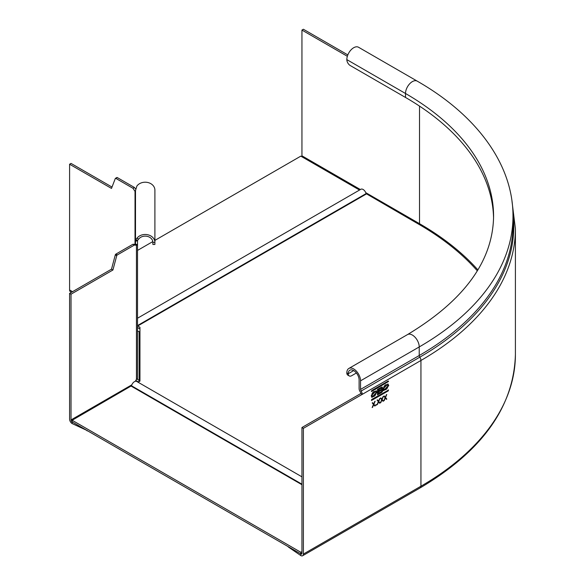 <?xml version="1.0" encoding="UTF-8"?>
<svg xmlns="http://www.w3.org/2000/svg" width="585" height="585" viewBox="0 0 585 585"><rect width="100%" height="100%" fill="white"/><g stroke="black" fill="none" stroke-linecap="round" stroke-linejoin="round"><path stroke-width="0.88" d="M301.948 427.518L360.828 393.529L362.254 394.356L303.381 428.344L301.948 427.518L301.948 553.256A1.616 0.936 60 0 1 301.619 554.002A1.616 0.936 60 0 1 300.807 553.922L300.807 555.567L288.456 547.07A1.616 0.936 180 0 1 288.091 546.58M301.743 156.685A1.616 0.936 120 0 0 301.948 155.815L301.948 30.076L347.344 56.284M303.381 428.344L303.381 554.083A3.634 2.099 -120 0 1 302.628 555.75A3.634 2.099 -120 0 1 300.807 555.567M377.493 389.434L381.391 387.182A1.601 0.929 -60 0 1 382.195 387.102A1.601 0.929 -60 0 1 382.524 387.84A1.601 0.929 -60 0 1 381.895 389.376A1.879 1.082 -60 0 1 382.349 389.456A1.879 1.082 -60 0 1 382.744 390.319A1.879 1.082 -60 0 1 381.413 392.615L377.493 394.882L377.493 389.434M388.55 381.486L371.482 391.57L371.687 390.561L388.264 380.989L388.55 381.486L371.402 391.321M388.264 389.903L388.264 390.89L371.482 400.484L371.687 399.467L388.55 390.063M371.19 395.796L376.199 390.802L376.974 392.455L371.965 397.456L371.19 395.796M388.762 385.654L383.753 390.648L382.978 388.988L387.994 383.994L388.762 385.654L387.818 383.906M383.438 401.047L383.021 401.288L381.925 399.935L380.411 402.794L381.72 399.679L380.462 398.144L380.879 397.902L381.925 399.189L383.387 396.454L382.137 399.445L383.438 401.047L381.903 399.314L383.014 396.674M375.592 404.988L376.155 405.31L376.155 404.542L376.491 404.732L375.819 405.12M375.182 405.815L374.766 406.056L373.669 404.703L372.155 407.562L373.457 404.454L372.206 402.911L372.616 402.67L373.669 403.957L375.131 401.222L373.873 404.213L375.182 405.815L373.647 404.081L374.751 401.442M380.053 402.999L379.636 403.24L378.539 401.895L377.025 404.747L378.334 401.639L377.076 400.096L377.493 399.862L378.539 401.142L380.001 398.407L378.751 401.398L380.053 402.999L378.517 401.266L379.628 398.626M386.824 399.094L386.407 399.328L385.31 397.983L383.797 400.842L385.105 397.727L383.848 396.191L384.265 395.95L385.31 397.237L386.773 394.502L385.522 397.486L386.824 399.094L385.288 397.354L386.4 394.714M361.113 391.058L419.796 357.172A4.044 2.333 60 0 1 420.937 360.477L362.254 394.356A4.044 2.333 -120 0 0 361.113 391.058L360.543 389.405L360.543 380.82A9.704 5.601 -120 0 0 356.309 371.058A9.704 5.601 -120 0 0 348.835 368.462A9.704 5.601 -120 0 0 346.825 372.901A4.848 2.801 -60 0 0 347.826 375.124L349.26 375.95A4.848 2.801 120 0 0 351.68 375.709L356.389 372.989M349.26 375.95A4.848 2.801 120 0 1 348.25 373.727A7.678 4.431 60 0 1 349.845 370.21A7.678 4.431 60 0 1 355.76 372.272A7.678 4.431 60 0 1 359.11 380.001L359.11 388.579A4.044 2.333 -120 0 0 360.258 391.877A2.018 1.17 60 0 1 360.828 393.529M360.543 380.82L419.226 346.942A320.119 184.816 0 0 0 512.986 216.26C513.25 164.824 477.082 115.369 417.215 81.132L358.532 47.253A9.704 5.601 -60 0 0 351.058 49.849A9.704 5.601 -60 0 0 346.825 59.611A4.848 2.801 -120 0 0 350.254 65.549L405.507 97.454A300.719 173.621 0 0 1 493.565 218.205M347.826 54.91L303.381 29.25L301.948 30.076M381.895 389.376L381.552 389.179A1.601 0.929 120 0 0 382.18 387.643A1.601 0.929 120 0 0 382.005 387.036M377.493 394.487L381.069 392.418A1.879 1.082 120 0 0 382.4 390.122A1.879 1.082 120 0 0 382.166 389.383M381.091 388.045L381.435 388.243A0.819 0.475 120 0 1 381.025 389.625L378.129 390.897L378.129 389.559L380.681 388.089A0.819 0.475 -60 0 1 381.23 388.213M381.223 390.173L381.566 390.37A0.907 0.526 120 0 1 381.756 390.787A0.907 0.526 120 0 1 381.113 391.899L378.129 393.222L378.129 391.738L380.769 390.217A0.907 0.526 -60 0 1 381.223 390.173A0.907 0.526 -60 0 1 381.361 390.327M378.473 391.094L378.129 389.559M378.473 389.756L381.025 388.286A0.819 0.475 120 0 1 381.435 388.243M378.473 393.42L378.473 391.935L381.113 390.414A0.907 0.526 120 0 1 381.566 390.37M388.206 389.932L387.921 390.692L371.402 400.228M371.797 397.347L376.63 392.257L376.023 390.714M372.557 396.374A2.728 1.572 -60 0 1 372.374 396.294A2.728 1.572 -60 0 1 371.811 395.043A2.728 1.572 -60 0 1 373.003 392.301A2.728 1.572 -60 0 1 375.102 391.57A2.728 1.572 -60 0 1 375.263 391.687M376.009 393.018A2.728 1.572 120 0 0 375.446 391.767A2.728 1.572 120 0 0 373.34 392.498A2.728 1.572 120 0 0 372.155 395.241A2.728 1.572 120 0 0 372.718 396.491A2.728 1.572 120 0 0 374.817 395.76A2.728 1.572 120 0 0 376.009 393.018M383.584 390.539L388.425 385.449M384.345 389.566A2.728 1.572 -60 0 1 384.162 389.486A2.728 1.572 -60 0 1 383.599 388.235A2.728 1.572 -60 0 1 384.791 385.493A2.728 1.572 -60 0 1 386.89 384.762A2.728 1.572 -60 0 1 387.051 384.879M387.804 386.21A2.728 1.572 120 0 0 387.233 384.959A2.728 1.572 120 0 0 385.135 385.691A2.728 1.572 120 0 0 383.943 388.433A2.728 1.572 120 0 0 384.506 389.683A2.728 1.572 120 0 0 386.612 388.952A2.728 1.572 120 0 0 387.804 386.21M381.925 399.189L380.798 397.954M381.925 399.935L380.828 402.553M375.928 405.178L376.257 404.601M373.669 403.957L372.535 402.721M373.669 404.703L372.565 407.321M378.539 401.142L377.413 399.906M378.539 401.895L377.442 404.506M385.31 397.237L384.184 395.994M385.31 397.983L384.213 400.601M152.875 242.395L154.901 242.395A9.704 7.919 180 0 0 147.815 234.768A9.704 7.919 180 0 0 136.905 238.285L138.63 239.141A7.678 6.267 -0 0 1 147.266 236.355A7.678 6.267 -0 0 1 152.875 242.395L152.875 244.442L154.901 244.442L154.901 190.125A9.704 7.919 -0 0 0 147.815 182.498A9.704 7.919 -0 0 0 136.905 186.015L135.588 190.257A10.289 9.572 177.5 0 0 135.501 191.522L135.501 240.998A10.289 6.742 1.2 0 1 135.588 240.106L137.592 240.333A8.424 5.126 -178.5 0 0 137.519 240.998L137.519 244.376L135.501 244.376L135.501 240.998L137.519 240.998M138.63 239.141L137.592 240.333M139.135 381.596L139.135 380.126A1.616 1.324 -0 0 1 137.519 378.809L137.519 244.376L136.451 245.254L134.396 245.064L132.97 244.245L135.501 244.376M135.501 240.998L135.501 192.107L132.97 188.275L134.396 187.456L135.771 189.16M135.501 191.522L135.501 192.107M135.91 380.184A3.634 2.969 180 0 0 138.835 381.771M139.954 332.061L139.135 331.593L139.135 380.126L139.954 379.658M137.519 330.269A1.616 1.324 180 0 0 139.135 331.593M134.396 187.456L117.271 177.562L115.845 178.388A0.812 0.468 -120 0 0 115.303 178.513L111.494 188.414L69.593 164.224L71.019 163.405L112.013 187.068M116.737 177.686A0.812 0.468 60 0 1 117.271 177.562M115.845 178.388L132.97 188.275M135.552 190.527L135.025 190.834L135.025 244.428L137.095 245.1M135.588 240.106L136.905 238.285M69.593 164.224L69.593 289.963A3.634 2.099 -60 0 0 70.346 291.63L71.48 292.288M138.118 327.878L137.519 328.222M135.025 244.428L136.451 245.254L136.451 379.548A3.656 2.26 -3.3 0 0 136.773 379.314A3.634 2.099 180 0 0 137.519 378.034M112.92 270.007L111.494 269.18L69.593 293.377L69.593 419.116A3.634 2.099 -120 0 0 72.16 423.569L72.16 421.917A1.616 0.936 60 0 1 71.019 419.935L71.019 294.196L112.92 270.007L116.737 255.696A0.812 0.468 120 0 1 117.271 254.958L134.396 245.064M135.544 381.252A1.616 0.936 -60 0 1 136.451 379.548M71.019 294.196L69.593 293.377M111.494 269.18L115.303 254.877A0.812 0.468 -60 0 1 115.845 254.131L117.271 254.958M132.97 244.245L115.845 254.131M86.88 430.406L72.16 423.569M86.88 430.699A1.616 0.936 0 0 0 87.75 430.911M477.316 270.833A318.503 183.887 0 0 0 418.648 224.179L366.078 193.606A4.446 2.567 60 0 0 363.117 189.474A4.446 2.567 60 0 0 360.894 189.255L137.519 318.218M139.954 328.938L137.702 327.637A2.428 1.397 -120 0 1 137.519 327.52M138.06 382.217L139.954 381.12L139.954 327.293L137.519 325.808M137.519 250.417L152.817 241.59M154.901 240.384L300.807 156.144L359.526 190.045M72.16 420.264L300.807 552.269L300.807 553.922L301.948 553.256L300.807 553.922L72.16 421.909L72.16 420.264L131.508 385.786A4.446 2.567 -60 0 1 134.47 381.654A4.446 2.567 -60 0 1 136.693 381.427L301.948 476.841M301.948 551.611L300.807 552.269M477.886 269.89A320.522 185.05 0 0 0 419.511 223.682A1.616 0.936 -60 0 1 419.306 224.56M419.511 106.112L419.511 223.682L365.749 192.648M360.382 189.547L301.948 155.815M515.407 354.539C513.893 406.743 482.15 451.196 420.184 487.875A3.634 2.099 60 0 0 420.937 486.215A322.547 186.22 180 0 0 515.407 354.539L515.407 228.801A322.547 186.22 0 0 1 420.937 360.477L420.937 486.215L303.381 554.083M353.684 370.59L348.25 373.727L346.825 372.901M346.825 59.611L405.507 93.49A300.719 173.621 180 0 1 493.579 216.26C492.972 260.932 464.285 300.376 407.511 334.583A9.704 5.601 60 0 1 414.992 337.179A9.704 5.601 60 0 1 419.226 346.942L419.226 355.526A2.018 1.17 -120 0 0 419.796 357.172A320.931 185.284 180 0 0 512.921 212.523M417.215 81.132A9.704 5.601 120 0 0 409.741 83.728A9.704 5.601 120 0 0 405.507 93.49L405.507 97.454M512.986 216.26L512.986 224.837A320.119 184.816 180 0 1 419.226 355.526L360.543 389.405M72.54 291.666L69.593 289.963M131.83 384.828L71.019 419.935M115.303 254.877L116.737 255.696M137.519 325.567L366.078 193.606M137.702 325.991L366.349 193.979M131.237 386.159L301.948 484.716M131.508 385.786L301.948 484.19M407.511 334.583L348.835 368.462M515.407 228.801L512.029 201.591M420.184 487.875L302.628 555.75M116.868 177.526L115.442 178.352"/></g></svg>
